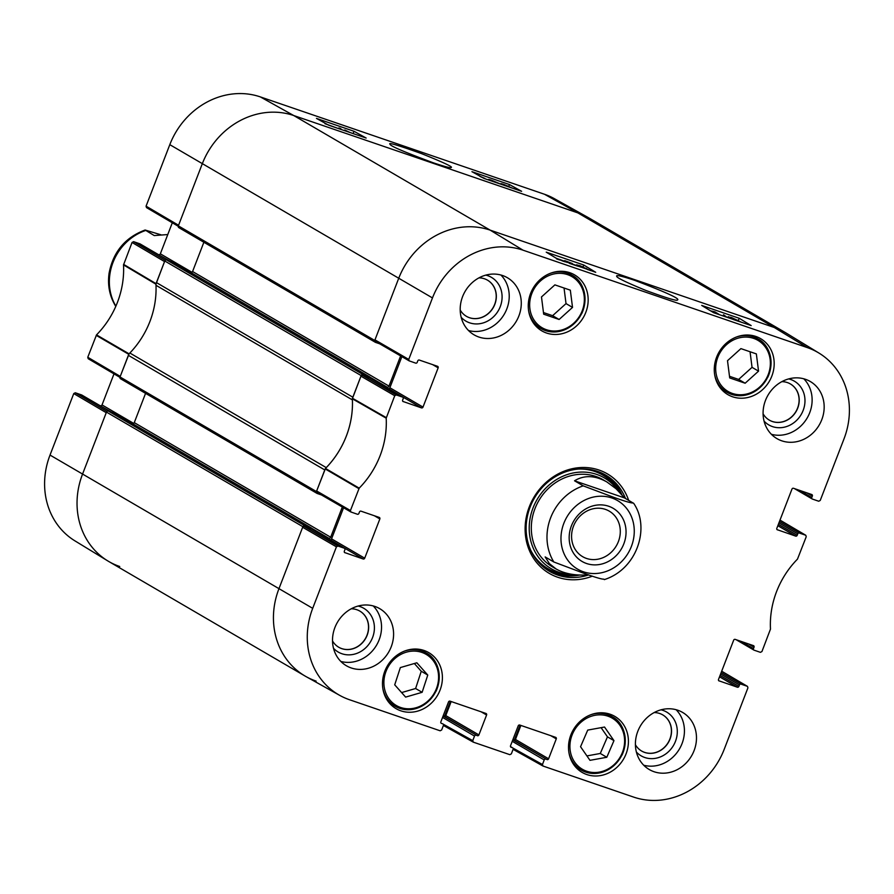 <?xml version="1.0" encoding="UTF-8"?>
<svg xmlns="http://www.w3.org/2000/svg" width="894" height="894" viewBox="0 0 894 894"><rect width="100%" height="100%" fill="white"/><g stroke="black" fill="none" stroke-linecap="round" stroke-linejoin="round"><path stroke-width="1.34" d="M379.704 343.81L375.514 342.38A1.576 1.408 -59.7 0 1 374.742 340.458L398.69 278.369A75.565 67.743 -59.7 0 1 490.147 230.127L774.271 327.495A75.565 67.743 -59.7 0 1 785.234 332.501L588.833 217.901A75.565 67.743 120.3 0 0 577.87 212.895L293.746 115.538A75.565 67.743 120.3 0 0 202.29 163.77L178.342 225.858A1.576 1.408 120.3 0 0 179.113 227.78M514.173 740.321A0.95 0.849 120.3 0 0 514.318 740.064L520.073 725.157M444.486 716.44A0.95 0.849 120.3 0 0 444.62 716.183L450.375 701.276M316.13 681.105A75.565 67.743 -59.7 0 1 305.167 676.099A75.565 67.743 -59.7 0 1 278.917 588.788L302.876 526.7A1.576 1.408 -59.7 0 1 304.776 525.694L311.213 527.896A0.95 0.849 -59.7 0 1 311.682 529.058L311.648 529.136M115.069 413.453A0.95 0.849 120.3 0 0 114.812 413.296L108.375 411.095A1.576 1.408 120.3 0 0 106.475 412.1L82.516 474.189A75.565 67.743 120.3 0 0 108.766 561.499L305.167 676.099M325.003 536.936L328.768 538.233A1.576 1.408 120.3 0 0 330.679 537.227L342.324 507.032M145.566 393.36L134.279 422.627A1.576 1.408 -59.7 0 1 132.647 423.689M321.393 494.918L317.214 493.488A1.576 1.408 -59.7 0 1 316.431 491.555L324.768 469.942L128.367 355.343L120.031 376.966A1.576 1.408 120.3 0 0 120.802 378.888M325.964 467.942A6.303 5.643 -59.7 0 1 326.254 467.618A85.008 76.213 120.3 0 0 352.392 399.897A6.303 5.643 -59.7 0 1 352.381 399.462M173.38 262.344A0.95 0.849 120.3 0 0 173.112 262.199L166.686 259.986A1.576 1.408 120.3 0 0 164.775 260.992L156.439 282.605A6.303 5.643 120.3 0 0 155.992 285.298A85.008 76.213 -59.7 0 1 129.853 353.018A6.303 5.643 120.3 0 0 128.367 355.343M156.439 282.605L352.839 397.204L361.176 375.592A1.576 1.408 -59.7 0 1 363.087 374.586L369.524 376.799A0.95 0.849 -59.7 0 1 369.982 377.95L369.948 378.039M383.314 385.828L387.08 387.124A1.576 1.408 120.3 0 0 388.991 386.119L400.635 355.924M203.877 242.252L192.579 271.519A1.576 1.408 -59.7 0 1 190.947 272.581M586.464 558.426A26.373 23.646 -59.7 0 1 582.642 556.671A26.373 23.646 -59.7 0 1 575.512 521.984A26.373 23.646 -59.7 0 1 609.216 511.122A26.373 23.646 -59.7 0 1 617.452 543.742A26.373 23.646 -59.7 0 1 586.464 558.426M586.565 563.511A30.776 27.591 120.3 0 0 625.834 528.343A30.776 27.591 120.3 0 0 580.441 512.787A30.776 27.591 120.3 0 0 586.565 563.511M588.498 574.842C575.434 575.758 564.65 573.814 556.146 569.009L549.397 563.633L545.15 556.928L553.833 561.991L582.899 572.931C595.013 577.3 601.997 579.368 603.83 579.133M633.209 502.987C631.376 503.221 624.392 501.165 612.278 496.796L583.212 485.855L574.529 480.793C584.218 474.915 595.013 475.317 606.925 481.989L616.111 488.783L624.537 497.924L633.712 503.367C650.441 527.65 637.143 569.199 604.299 579.614M574.529 480.793L624.537 497.924M167.77 234.552L154.249 235.569L145.119 230.026L160.92 234.787M145.119 230.015C125.205 237.446 113.203 251.829 109.102 273.162C107.403 285.253 109.604 296.283 115.695 306.273L115.795 306.374M559.119 319.482L543.675 314.185L541.485 296.953L554.883 284.873L570.327 290.17L572.529 307.402L559.119 319.482L552.615 315.683L566.025 303.602L564.036 288.002M546.569 333.037A32.43 29.077 -59.7 0 1 541.865 330.892A32.43 29.077 -59.7 0 1 533.103 288.226A32.43 29.077 -59.7 0 1 574.551 274.871A32.43 29.077 -59.7 0 1 584.676 314.979A32.43 29.077 -59.7 0 1 546.569 333.037M422.124 692.314L405.63 697.096L394.712 684.826L400.356 667.572L416.85 662.789L427.768 675.059L422.124 692.314L415.609 688.514L421.253 671.26L414.358 663.516M732.588 396.78A32.43 29.077 -59.7 0 1 727.884 394.634A32.43 29.077 -59.7 0 1 719.122 351.968A32.43 29.077 -59.7 0 1 760.582 338.614A32.43 29.077 -59.7 0 1 770.695 378.721A32.43 29.077 -59.7 0 1 732.588 396.78M400.803 710.808A32.43 29.077 -59.7 0 1 396.098 708.651A32.43 29.077 -59.7 0 1 387.325 665.996A32.43 29.077 -59.7 0 1 428.785 652.631A32.43 29.077 -59.7 0 1 438.909 692.749A32.43 29.077 -59.7 0 1 400.803 710.808M374.34 515.737L379.849 518.945A1.263 1.129 120.3 0 0 379.224 517.414L360.997 511.167A1.263 1.129 120.3 0 0 359.477 511.971L358.907 513.435A1.263 1.129 -59.7 0 1 357.388 514.24L350.884 511.983L350.437 510.53L359.198 488.158A85.768 76.884 120.3 0 0 386.197 418.18L394.735 395.729L396.254 394.936L362.483 375.379L360.952 376.184L352.348 398.791A85.008 76.213 -59.7 0 1 325.483 468.434L316.655 490.974L317.102 492.426L350.716 511.871M379.849 518.945L364.707 558.191L331.562 538.858A1.263 1.129 -59.7 0 1 330.042 539.663L363.176 558.996A1.263 1.129 120.3 0 0 364.707 558.191M363.176 558.996L344.603 552.548M344.279 548.201L337.954 546.033L304.172 526.488L311.146 528.868L344.279 548.201A1.263 1.129 -59.7 0 1 344.894 549.743L344.335 551.207A1.263 1.129 120.3 0 0 344.95 552.749M442.988 723.961L442.798 723.872A1.263 1.129 -59.7 0 1 443.424 725.414L441.658 729.985L440.139 730.789L349.532 699.745A74.805 67.061 -59.7 0 1 339.709 695.364A74.805 67.061 -59.7 0 1 312.699 608.333L336.423 546.837L337.954 546.033M442.798 723.872L441.111 723.212M481.084 711.792L486.593 714.999A1.263 1.129 120.3 0 0 485.967 713.468L450.051 701.153A1.263 1.129 120.3 0 0 448.52 701.958L440.843 721.871A1.263 1.129 120.3 0 0 441.457 723.414M486.593 714.999L478.905 734.913L445.771 715.58A1.263 1.129 -59.7 0 1 444.24 716.385L477.385 735.717A1.263 1.129 120.3 0 0 478.905 734.913M477.385 735.717L443.089 716.038M442.564 717.424L474.513 736.064A1.263 1.129 -59.7 0 1 476.044 735.259M474.513 736.064L472.747 740.634L443.245 724.185M510.485 746.579L512.497 747.753A1.263 1.129 -59.7 0 1 513.111 749.295L511.346 753.865L509.826 754.67L473.373 742.176L472.747 740.634M512.497 747.753L510.809 747.093M550.771 735.673L556.28 738.88A1.263 1.129 120.3 0 0 555.655 737.349L519.738 725.034A1.263 1.129 120.3 0 0 518.218 725.839L510.53 745.752A1.263 1.129 120.3 0 0 511.156 747.295M556.28 738.88L548.592 758.794L515.458 739.461A1.263 1.129 -59.7 0 1 513.938 740.266L547.072 759.598A1.263 1.129 120.3 0 0 548.592 758.794M547.072 759.598L512.787 739.919M512.251 741.305L544.211 759.945A1.263 1.129 -59.7 0 1 545.731 759.14M544.211 759.945L542.446 764.515L512.944 748.066M747.496 686.391L721.693 671.215L747.496 686.391L747.932 687.844L724.196 749.34A74.805 67.061 -59.7 0 1 633.667 797.102L543.06 766.057L542.446 764.515M747.306 686.301L740.981 684.134L721.167 672.579M720.631 673.953L739.461 684.938A1.263 1.129 -59.7 0 1 740.981 684.134M739.461 684.938L738.891 686.402L720.072 675.417M719.536 676.803L737.371 687.207A1.263 1.129 120.3 0 0 738.891 686.402M737.371 687.207L718.798 680.759M748.524 643.948L754.033 647.167A1.263 1.129 120.3 0 0 753.418 645.624L735.192 639.378A1.263 1.129 120.3 0 0 733.661 640.182L718.519 679.429A1.263 1.129 120.3 0 0 719.145 680.96M754.033 647.167L753.474 648.631L741.081 641.4M779.993 520.129L805.807 535.282L806.232 536.735L797.482 559.119A85.768 76.884 120.3 0 0 770.483 629.085L761.945 651.536L760.414 652.341L754.089 650.173A1.263 1.129 -59.7 0 1 753.474 648.631M805.617 535.204L799.292 533.036L779.467 521.47M778.942 522.856L797.761 533.841A1.263 1.129 -59.7 0 1 799.292 533.036M797.761 533.841L797.202 535.305L778.372 524.32M777.836 525.694L795.671 536.109A1.263 1.129 120.3 0 0 797.202 535.305M795.671 536.109L777.109 529.661M806.835 492.851L812.344 496.058A1.263 1.129 120.3 0 0 811.718 494.516L793.492 488.28A1.263 1.129 120.3 0 0 791.972 489.074L776.83 528.32A1.263 1.129 120.3 0 0 777.445 529.863M812.344 496.058L811.774 497.522L799.381 490.292M432.64 364.629L438.149 367.836A1.263 1.129 120.3 0 0 437.535 366.305L419.308 360.058A1.263 1.129 120.3 0 0 417.777 360.863L417.219 362.327A1.263 1.129 -59.7 0 1 415.688 363.132L409.184 360.874L408.748 359.422L432.472 297.925A74.805 67.061 -59.7 0 1 523.012 250.175L807.137 347.531A74.805 67.061 -59.7 0 1 819.005 353.096A74.805 67.061 -59.7 0 1 843.981 438.932L820.245 500.428L818.725 501.232L812.4 499.064A1.263 1.129 -59.7 0 1 811.774 497.522M438.149 367.836L423.007 407.083L389.873 387.75A1.263 1.129 -59.7 0 1 388.354 388.555L421.487 407.887A1.263 1.129 120.3 0 0 423.007 407.083M421.487 407.887L402.915 401.44M362.483 375.379L369.445 377.76L402.579 397.104A1.263 1.129 -59.7 0 1 403.205 398.635L402.635 400.099A1.263 1.129 120.3 0 0 403.261 401.641M402.579 397.104L396.254 394.936M628.65 500.327A57.618 51.651 120.3 0 0 599.014 470.043A57.618 51.651 120.3 0 0 525.225 525.27A57.618 51.651 120.3 0 0 592.376 576.161M478.871 337.038A33.056 29.636 -59.7 0 1 474.077 334.837A33.056 29.636 -59.7 0 1 465.137 291.343A33.056 29.636 -59.7 0 1 507.401 277.732A33.056 29.636 -59.7 0 1 517.715 318.622A33.056 29.636 -59.7 0 1 478.871 337.038M351.186 667.941A33.056 29.636 -59.7 0 1 346.391 665.751A33.056 29.636 -59.7 0 1 337.451 622.258A33.056 29.636 -59.7 0 1 379.704 608.646A33.056 29.636 -59.7 0 1 390.03 649.536A33.056 29.636 -59.7 0 1 351.186 667.941M654.073 771.734A33.056 29.636 -59.7 0 1 649.279 769.533A33.056 29.636 -59.7 0 1 640.339 726.051A33.056 29.636 -59.7 0 1 682.603 712.429A33.056 29.636 -59.7 0 1 692.917 753.318A33.056 29.636 -59.7 0 1 654.073 771.734M781.758 440.82A33.056 29.636 -59.7 0 1 776.964 438.63A33.056 29.636 -59.7 0 1 768.024 395.137A33.056 29.636 -59.7 0 1 810.288 381.514A33.056 29.636 -59.7 0 1 820.603 422.415A33.056 29.636 -59.7 0 1 781.758 440.82M586.822 774.55A32.43 29.077 -59.7 0 1 582.117 772.394A32.43 29.077 -59.7 0 1 573.356 729.739A32.43 29.077 -59.7 0 1 614.804 716.373A32.43 29.077 -59.7 0 1 624.928 756.492A32.43 29.077 -59.7 0 1 586.822 774.55M790.374 383.951A20.931 18.763 -59.7 0 1 795.973 411.441A20.931 18.763 -59.7 0 1 769.287 420.102M359.801 611.071A20.931 18.763 -59.7 0 1 365.4 638.562A20.931 18.763 -59.7 0 1 338.703 647.222M487.487 280.157A20.931 18.763 -59.7 0 1 493.086 307.659A20.931 18.763 -59.7 0 1 466.389 316.308M662.689 714.854A20.931 18.763 -59.7 0 1 668.287 742.355A20.931 18.763 -59.7 0 1 641.59 751.005M543.474 312.554L552.615 315.683M572.529 307.402L566.025 303.602M401.607 692.571L415.609 688.514M427.768 675.059L421.253 671.26M729.493 376.296L738.634 379.425L752.044 367.345L750.055 351.744M745.149 383.224L729.705 377.927L727.504 360.695L740.914 348.615L756.358 353.912L758.548 371.144L745.149 383.224L738.634 379.425M758.548 371.144L752.044 367.345M589.984 760.336L580.552 746.725L587.727 730.096L604.534 727.034L613.966 740.645L606.803 757.274L589.984 760.336M586.922 755.911L600.287 753.474L607.462 736.846L601.092 727.66M606.803 757.274L600.287 753.474M613.966 740.645L607.462 736.846M548.212 570.551A55.73 49.963 120.3 0 0 579.681 575.043M621.878 494.684A55.73 49.963 120.3 0 0 604.366 474.323M617.899 490.46A52.601 47.159 120.3 0 0 535.752 501.959A52.601 47.159 120.3 0 0 573.937 574.596M604.992 480.916A50.377 45.158 120.3 0 0 538.791 500.685A50.377 45.158 120.3 0 0 554.436 567.936M600.355 478.838A50.377 45.158 120.3 0 0 598.801 477.608M548.335 564.103A50.377 45.158 120.3 0 0 550.805 565.064M387.437 388.242L388.354 388.555M389.873 387.75L401.875 356.65M819.005 353.096L786.262 333.116A75.565 67.743 120.3 0 0 774.271 327.495L490.147 230.127A75.565 67.743 120.3 0 0 398.69 278.369L374.966 339.865L375.402 341.329L409.027 360.763M512.798 739.874L513.938 740.266M515.458 739.461L520.878 725.425M443.111 715.993L444.24 716.385M445.771 715.58L451.179 701.544M304.172 526.488L302.653 527.281L278.917 588.788A75.565 67.743 120.3 0 0 306.206 676.691L339.709 695.364M329.137 539.35L330.042 539.663M331.562 538.858L343.564 507.758M588.263 269.854L580.53 266.032L576.596 264.803L576.339 265.451M578.72 265.596L578.675 266.468M576.585 265.574L579.781 265.585L590.342 270.558M586.341 268.334L585.581 268.457M717.77 314.129L710.719 310.877L714.842 311.816L719.748 314.811M714.15 312.889L714.451 312.107M723.078 315.951L723.537 314.766L726.99 317.281M725.392 316.744L723.537 314.766M730.61 317.705L735.874 319.516L730.387 317.504M733.281 319.504L739.83 321.751M731.236 318.8L732.499 318.745L728.208 316.677L727.861 317.582M728.331 317.75L728.61 317.024L731.37 317.482L741.852 322.443M737.919 320.22L736.969 320.276M562.035 260.769L563.958 261.45M561.041 260.422L562.136 260.512M556.604 258.925L559.767 259.986M555.956 258.087L565.399 261.942M569.288 263.294L575.669 265.484M572.316 263.741L567.098 261.495L567.612 262.355L577.647 266.155M566.941 261.908L567.612 262.355M566.975 262.456L564.695 260.635L572.395 263.551M564.248 261.305L564.695 260.635M713.647 312.71L701.701 305.424L739.226 318.286L751.172 325.572L713.647 312.71M739.226 318.286L738.254 320.778M558.18 259.439L546.234 252.153L583.76 265.015L595.706 272.301L558.37 259.014M583.76 265.015L583.056 266.803M634.751 280.358C621.732 276.045 615.72 274.693 616.715 276.302C616.547 277.654 626.258 282.37 645.859 290.449C666.633 298.06 677.149 301.244 677.417 299.993C680.58 298.965 666.365 292.416 634.751 280.358M764.068 421.108A25.334 22.719 120.3 0 0 800.599 415.464A25.334 22.719 120.3 0 0 790.665 379.481A25.334 22.719 120.3 0 0 788.698 378.911M781.837 381.66A20.931 18.763 -59.7 0 1 787.402 382.587A20.931 18.763 -59.7 0 1 790.441 383.984A20.931 18.763 -59.7 0 1 796.096 411.508A20.931 18.763 -59.7 0 1 769.343 420.135A20.931 18.763 -59.7 0 1 763.085 413.788M771.41 434.305A33.056 29.636 120.3 0 0 807.181 417.979A33.056 29.636 120.3 0 0 803.795 378.799M461.181 317.325A25.334 22.719 120.3 0 0 497.712 311.671A25.334 22.719 120.3 0 0 487.778 275.687A25.334 22.719 120.3 0 0 485.8 275.117M478.949 277.866A20.931 18.763 -59.7 0 1 484.514 278.805A20.931 18.763 -59.7 0 1 487.543 280.191A20.931 18.763 -59.7 0 1 493.209 307.726A20.931 18.763 -59.7 0 1 466.456 316.342A20.931 18.763 -59.7 0 1 460.198 310.006M468.523 330.523A33.056 29.636 120.3 0 0 504.283 314.185A33.056 29.636 120.3 0 0 500.908 275.017M333.484 648.239A25.334 22.719 120.3 0 0 370.027 642.585A25.334 22.719 120.3 0 0 360.092 606.601A25.334 22.719 120.3 0 0 358.114 606.031M351.264 608.78A20.931 18.763 -59.7 0 1 356.818 609.719A20.931 18.763 -59.7 0 1 359.857 611.105A20.931 18.763 -59.7 0 1 365.512 638.64A20.931 18.763 -59.7 0 1 338.759 647.256A20.931 18.763 -59.7 0 1 332.512 640.92M340.826 661.437A33.056 29.636 120.3 0 0 376.597 645.099A33.056 29.636 120.3 0 0 373.211 605.931M636.383 752.022A25.334 22.719 120.3 0 0 672.914 746.378A25.334 22.719 120.3 0 0 662.979 710.384A25.334 22.719 120.3 0 0 661.001 709.814M654.151 712.563A20.931 18.763 -59.7 0 1 659.716 713.501A20.931 18.763 -59.7 0 1 662.745 714.887A20.931 18.763 -59.7 0 1 668.41 742.422A20.931 18.763 -59.7 0 1 641.657 751.049A20.931 18.763 -59.7 0 1 635.399 744.702M643.725 765.219A33.056 29.636 120.3 0 0 679.485 748.893A33.056 29.636 120.3 0 0 676.11 709.713M588.688 574.909A55.73 49.963 -59.7 0 1 549.531 571.344A55.73 49.963 -59.7 0 1 532.131 502.417A55.73 49.963 -59.7 0 1 597.617 471.384A55.73 49.963 -59.7 0 1 605.696 475.072A55.73 49.963 -59.7 0 1 625.476 498.472M50.019 455.068A74.805 67.061 120.3 0 0 74.995 540.904L107.738 560.884A75.565 67.743 -59.7 0 1 82.516 474.189L106.241 412.693L73.755 393.572L50.019 455.068L312.699 608.333M106.956 411.408L75.275 392.768L73.755 393.572M75.275 392.768L81.6 394.936L110.61 411.866M99.592 405.418L111.616 412.201M133.687 423.398L102.028 404.926A1.263 1.129 -59.7 0 1 100.508 405.72M102.028 404.926L113.996 373.893M165.267 260.299L133.586 241.659L132.055 242.464L123.517 264.915A85.768 76.884 -59.7 0 1 96.518 334.881L87.768 357.265L88.193 358.717L119.93 377.357L88.193 358.717M133.586 241.659L139.911 243.827L168.91 260.757M157.903 254.309L169.916 261.104M191.998 272.29L160.339 253.818A1.263 1.129 -59.7 0 1 158.808 254.622M160.339 253.818L172.307 222.785M146.068 206.156L178.565 225.266L202.29 163.77A75.565 67.743 -59.7 0 1 293.746 115.538L577.87 212.895A75.565 67.743 -59.7 0 1 587.794 217.309L554.291 198.636A74.805 67.061 120.3 0 0 544.468 194.255L260.333 96.898A74.805 67.061 120.3 0 0 169.804 144.66L146.068 206.156L146.504 207.609L178.241 226.249M155.981 284.862A85.008 76.213 120.3 0 0 155.947 284.191L164.552 261.584L132.055 242.464M87.768 357.265L120.254 376.374L129.082 353.834A85.008 76.213 120.3 0 0 129.552 353.342M119.729 566.505A75.565 67.743 -59.7 0 1 107.738 560.884M484.827 178.711L480.335 176.565M479.609 176.152L484.928 178.442M348.012 131.831L344.749 130.01L349.979 132.502M344.514 130.636L344.749 130.01M340.189 129.149L338.904 127.987L340.502 128.524L341.787 129.697M338.658 128.624L338.904 127.987M326.992 124.367L333.529 126.87M329.405 125.451L328.221 124.959M324.969 123.685L336.077 127.686M504.708 185.561L502.283 184.242M502.864 184.667L507.379 185.885L504.887 185.583M506.16 186.019L510.843 187.628M502.808 184.868L500.606 184.063M501.344 184.376L501.422 184.175C500.092 183.371 500.953 183.493 504.004 184.522L512.329 188.131M493.075 181.538L491.152 180.633L492.505 180.733L497.79 183.158M490.728 180.733L488.392 179.929M489.096 180.175L489.174 179.962C487.856 179.18 488.705 179.292 491.722 180.309L500.886 184.209M354.002 131.273L366.149 138.045L328.623 125.182L316.476 118.41L354.002 131.273L353.119 133.575M509.468 184.544L521.615 191.316L484.09 178.454L471.943 171.682L509.468 184.544L508.842 186.175M433.221 162.775C444.709 166.597 450.643 168.184 451.045 167.524C453.638 167.212 443.871 162.596 421.722 153.69C398.109 145.23 387.56 142.09 390.075 144.269C390.007 145.89 404.39 152.058 433.221 162.775M544.468 194.255L577.87 212.895L774.271 327.495L807.137 347.531M513.022 739.304L514.318 740.064M443.323 715.435L444.62 716.183M106.475 412.1L302.876 526.7M108.375 411.095L304.776 525.694M114.812 413.296L311.213 527.896M311.604 528.209L328.768 538.233M134.279 422.627L330.679 537.227M120.031 376.966L316.431 491.555M129.853 353.018L326.254 467.618M155.992 285.298L352.392 399.897M164.775 260.992L361.176 375.592M166.686 259.986L363.087 374.586M173.112 262.199L369.524 376.799M369.915 377.112L387.08 387.124M192.579 271.519L388.991 386.119M178.342 225.858L374.742 340.458M169.804 144.66L432.472 297.925M260.333 96.898L293.746 115.538L490.147 230.127L523.012 250.175M631.387 546.457A39.671 35.57 -59.7 0 1 583.38 571.78A39.671 35.57 -59.7 0 1 563.846 523.314A39.671 35.57 -59.7 0 1 611.854 497.98A39.671 35.57 -59.7 0 1 631.387 546.457M553.833 561.991A50.377 45.158 -59.7 0 1 583.212 485.855M145.577 230.507A50.377 45.158 120.3 0 0 115.896 306.15M540.423 281.007A29.591 26.529 -59.7 0 1 584.128 295.791A29.591 26.529 -59.7 0 1 546.469 329.73A29.591 26.529 -59.7 0 1 540.423 281.007M385.47 672.914A29.591 26.529 -59.7 0 1 432.048 659.224A29.591 26.529 -59.7 0 1 416.191 707.69A29.591 26.529 -59.7 0 1 385.47 672.914M382.878 688.704A30.854 27.658 120.3 0 0 395.204 706.316A30.854 27.658 120.3 0 0 434.652 693.599A30.854 27.658 120.3 0 0 426.304 653.011A30.854 27.658 120.3 0 0 404.915 650.944M528.645 310.933A30.854 27.658 120.3 0 0 540.971 328.545A30.854 27.658 120.3 0 0 580.418 315.839A30.854 27.658 120.3 0 0 572.071 275.24A30.854 27.658 120.3 0 0 550.682 273.173M726.442 344.749A29.591 26.529 -59.7 0 1 770.147 359.533A29.591 26.529 -59.7 0 1 732.488 393.472A29.591 26.529 -59.7 0 1 726.442 344.749M714.664 374.675A30.854 27.658 120.3 0 0 726.99 392.287A30.854 27.658 120.3 0 0 766.437 379.581A30.854 27.658 120.3 0 0 758.101 338.982A30.854 27.658 120.3 0 0 736.701 336.915M595.136 715.267A29.591 26.529 -59.7 0 1 621.933 753.597A29.591 26.529 -59.7 0 1 574.719 762.191A29.591 26.529 -59.7 0 1 595.136 715.267M568.897 752.446A30.854 27.658 120.3 0 0 581.223 770.058A30.854 27.658 120.3 0 0 620.671 757.341A30.854 27.658 120.3 0 0 612.323 716.753A30.854 27.658 120.3 0 0 594.555 713.781A30.854 27.658 120.3 0 0 590.934 714.686M621.252 493.98A55.45 49.706 120.3 0 0 600.69 472.557M544.871 568.226A55.45 49.706 120.3 0 0 578.507 574.987M618.76 491.309A54.21 48.6 120.3 0 0 578.306 469.071M530.824 550.458A54.21 48.6 120.3 0 0 572.92 574.663L574.093 574.607M580.172 266.982L580.53 266.032M352.348 398.791L386.197 418.18M386.286 417.632L352.437 398.243M359.198 488.158L325.483 468.434M325.17 468.914L358.885 488.627M360.952 376.184L394.735 395.729M408.748 359.422L374.966 339.865M350.437 510.53L316.655 490.974M302.653 527.281L336.423 546.837M473.205 742.098L443.402 725.47L473.06 741.998M542.904 765.979L513.089 749.351L542.747 765.879M736.198 639.724L753.743 649.972M794.498 488.616L812.054 498.863M504.384 185.416L504.596 184.846M156.037 283.644L123.607 264.367M123.517 264.915L155.947 284.191M129.082 353.834L96.518 334.881M96.217 335.362L128.77 354.315M114.946 413.363L311.347 527.963M120.578 378.777L316.979 493.376M173.257 262.255L369.658 376.855M178.889 227.668L375.29 342.268M606.925 481.989L603.249 479.843M556.146 569.009L552.47 566.863M389.158 702.785L395.204 706.316C412.078 713.49 425.734 708.361 436.194 690.939C443.882 673.54 435.791 657.515 426.304 653.011L420.258 649.48M534.925 325.025L540.971 328.545C557.845 335.719 571.512 330.59 581.96 313.168C589.649 295.78 581.558 279.755 572.071 275.24L566.036 271.72M720.955 388.767L726.99 392.287C743.864 399.462 757.531 394.332 767.98 376.91C775.679 359.522 767.577 343.497 758.101 338.982L752.055 335.462M575.188 766.527L581.223 770.058C598.097 777.232 611.764 772.103 622.213 754.681C629.912 737.282 621.811 721.257 612.323 716.753L606.288 713.222M369.635 377.849L402.769 397.182M375.402 341.329L409.184 360.874M317.102 492.426L350.884 511.983M311.324 528.957L344.458 548.29M510.485 746.557L512.675 747.842M736.097 639.691L753.91 650.083M794.408 488.582L812.21 498.975M780.004 520.107L805.807 535.282M110.7 411.899L81.79 395.025M146.504 207.609L178.23 226.271M169.011 260.791L140.09 243.917"/></g></svg>
